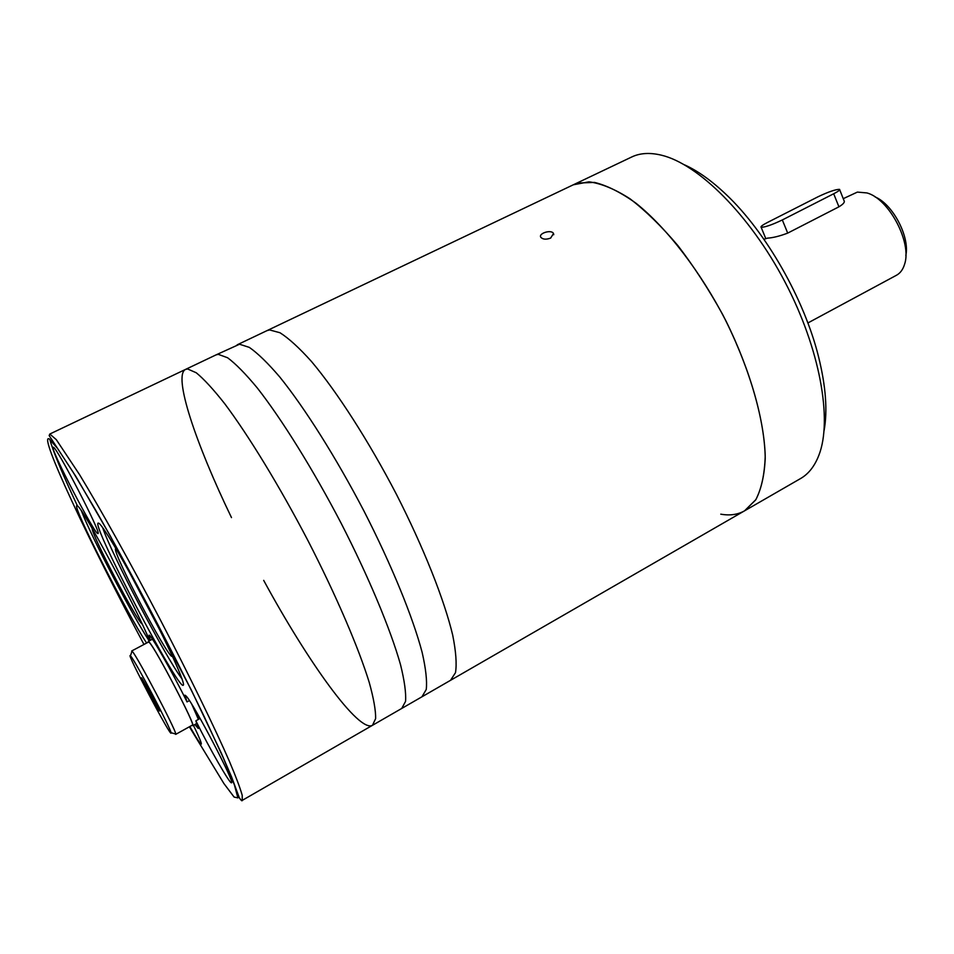 <?xml version="1.0" encoding="UTF-8"?>
<svg xmlns="http://www.w3.org/2000/svg" width="954" height="954" viewBox="0 0 954 954"><rect width="100%" height="100%" fill="white"/><g stroke="black" fill="none" stroke-linecap="round" stroke-linejoin="round"><path stroke-width="1.43" d="M763.915 239.287L767.493 238.142C773.014 237.796 779.752 236.115 787.694 233.11L782.328 219.945C771.977 224.87 764.905 227.302 761.137 227.267C760.362 226.658 762.449 225.072 767.398 222.509L818.091 196.739C828.466 191.826 835.609 189.357 839.532 189.357C840.259 189.894 838.316 191.372 833.701 193.769L782.328 219.945M807.871 322.977L896.521 275.229C900.266 273.178 902.925 269.588 904.511 264.461C912.286 242.936 889.08 198.754 866.936 192.935L857.384 192.1L843.253 198.67M787.694 233.11L838.924 206.815C843.419 204.096 845.113 202.021 843.98 200.555M905.835 255.469C909.961 236.819 892.789 204.132 875.104 196.941M189.834 726.531C196.476 738.134 200.28 743.989 201.27 744.12C201.771 743.381 199.159 737.12 193.447 725.326M192.446 705.364L198.992 719.077L195.856 720.819C209.415 748.282 230.248 784.605 231.512 782.769C235.662 784.057 193.912 704.124 186.268 696.17L184.993 695.168L187.02 701.917L189.441 700.594M263.686 580.366C308.047 662.159 358.942 733.125 372.489 725.302L375.637 718.589C375.793 710.432 373.658 698.376 369.234 682.42C358.513 647.575 336.094 595.32 308.07 540.823C279.653 486.397 248.755 435.799 224.798 403.828C213.457 389.423 203.941 379.06 196.25 372.764L187.592 368.959L185.565 369.401C172.829 375.411 195.606 443.3 231.488 517.605M146.522 642.817L146.654 643.044C127.955 615.402 71.991 505.608 76.821 505.668L77.489 505.93C82.604 507.492 138.163 611.192 149.599 640.706M99.133 523.448L98.179 523.066C91.214 524.259 178.35 690.35 183.251 685.246C185.78 684.567 170.289 649.769 148.216 607.304C126.178 564.875 103.867 526.954 99.133 523.448M195.856 720.819L198.265 728.498L194.831 724.551M150.35 640.301L149.015 635.245C149.909 632.776 172.209 671.783 187.02 701.917M53.4 447.283L53.162 447.235C49.393 447.295 95.817 536.649 97.964 533.513C102.293 534.932 57.109 447.426 53.4 447.283M198.408 719.399L191.861 704.422M192.1 725.29L192.768 725.696C196.631 727.067 155.538 648.231 149.182 642.078L148.275 641.41L148.228 642.197M175.023 733.817L175.703 734.365L192.446 725.088C196.25 726.435 155.764 648.756 149.492 642.662L148.585 642.006L131.724 650.962L131.795 651.832M175.703 734.365L175.751 734.008C176.192 730.549 137.889 657.568 132.523 651.677L131.724 650.962M130.913 656.34L130.459 655.815C124.664 649.769 172.698 740.888 171.016 732.72C171.279 729.464 135.85 661.945 130.913 656.34M141.55 677.769L153.32 698.101L159.556 711.028L156.706 707.141L141.55 677.769M92.228 528.528L92.216 528.611C90.976 533.417 137.531 622.366 142.146 624.023L142.229 624.071M81.543 511.117C90.272 534.705 133.357 617.321 149.206 640.921M115.923 548.55L115.458 548.991C114.051 555.311 165.793 653.931 171.78 656.352L172.4 656.209M102.662 527.622C111.046 553.368 165.686 657.509 182.071 678.986M157.482 706.723L156.706 707.141M148.943 690.028L147.787 690.66M720.783 514.17C729.81 515.78 737.74 514.671 744.561 510.831L755.663 499.968C761.244 489.366 764.44 475.438 765.227 458.17C764.691 421.203 750.476 370.426 725.791 320.616C700.236 271.151 666.87 227.97 636.056 203.274C620.959 192.458 607.114 185.505 594.509 182.417L578.064 183.013L573.318 184.79L588.976 181.832C601.223 183.43 614.913 189.083 630.034 198.802C645.703 210.834 661.671 226.432 677.912 245.619C693.94 266.536 708.822 289.456 722.583 314.379C748.663 365.12 764.154 417.757 765.215 456.191C764.631 474.15 761.519 488.627 755.878 499.622L744.561 510.831L401.729 708.452L405.557 701.381C406.177 692.998 404.496 680.774 400.525 664.711C390.663 629.664 368.948 577.492 341.198 523.352C313.007 469.332 281.871 419.343 257.306 387.98C245.631 373.873 235.733 363.796 227.612 357.762L218.287 354.339L216.033 354.888L49.799 434.034L49.167 435.584L75.879 476.463L110.366 536.041L191.349 690.076L221.388 753.29L231.643 777.105L239.299 797.747C241.207 800.561 242.173 801.432 242.221 800.394L242.221 795.35C240.229 788.171 235.984 776.914 229.497 761.566C214.745 727.711 189.119 675.086 159.867 618.943C130.436 562.765 100.671 509.4 79.564 474.663L56.298 439.651L49.799 434.034M744.561 510.831L800.585 478.538C808.527 473.983 814.621 466.232 818.878 455.261C832.687 420.022 820.023 348.604 784.832 281.692C749.713 214.733 698.101 163.778 661.253 155.144C649.805 152.425 639.955 153.034 631.703 156.993L266.917 330.668L269.565 329.929L279.987 332.743C288.8 338.324 299.306 347.924 311.529 361.542C337.072 391.903 368.59 440.879 396.399 494.255C423.695 547.775 444.278 599.78 452.709 635.161C455.952 651.427 456.883 663.924 455.499 672.653L450.55 680.309L455.499 672.653C456.883 663.924 455.952 651.427 452.709 635.161C444.278 599.78 423.695 547.775 396.399 494.255C368.59 440.879 337.072 391.903 311.529 361.542C299.306 347.924 288.8 338.324 279.987 332.743L269.565 329.929L266.917 330.668L237.117 344.847L239.537 344.227L249.328 347.387C257.735 353.23 267.895 363.104 279.784 377.021C304.767 407.966 336.058 457.526 364.094 511.284C391.653 565.162 412.903 617.262 422.157 652.453C425.83 668.611 427.201 680.941 426.259 689.468L421.966 696.79L426.259 689.468C427.201 680.941 425.83 668.611 422.157 652.453C412.903 617.262 391.653 565.162 364.094 511.284C336.058 457.526 304.767 407.966 279.784 377.021C267.895 363.104 257.735 353.23 249.328 347.387L239.537 344.227L216.033 354.888L218.287 354.339L227.612 357.762C235.733 363.796 245.631 373.873 257.306 387.98C281.871 419.343 313.007 469.332 341.198 523.352C368.948 577.492 390.663 629.664 400.525 664.711C404.496 680.774 406.177 692.998 405.557 701.381L401.729 708.452L372.489 725.302L375.637 718.589C375.793 710.432 373.658 698.376 369.234 682.42C358.513 647.575 336.094 595.32 308.07 540.823C279.653 486.397 248.755 435.799 224.798 403.828C213.457 389.423 203.941 379.06 196.25 372.764L187.592 368.959L185.565 369.401M550.661 238.071L553.499 233.503C551.507 229.198 538.187 233.325 540.799 237.272C542.826 239.478 546.117 239.74 550.661 238.071M684.495 164.827C697.72 170.79 711.601 180.676 726.137 194.497C766.002 232.001 804.508 299.484 818.687 357.321C825.854 386.43 827.655 410.864 824.089 430.624M838.924 206.815L833.701 193.769M49.799 439.281C52.78 450.729 61.927 472.79 77.238 505.465M189.381 726.793L223.892 783.52L234.088 797.043L237.892 797.902L234.35 784.737L223.057 757.321L204.406 717.038C174.022 653.895 129.613 569.455 95.305 509.555L73.1 472.158L57.407 448.249L49.071 438.828C38.196 433.641 90.547 544.615 143.982 644.463M843.992 200.543L839.699 189.763M765.716 238.44L761.137 227.267M372.489 725.302L242.221 800.394M152.449 639.192L148.275 641.41M196.918 723.394L192.768 725.696M171.016 732.72L175.751 734.008M130.459 655.815L132.034 651.129M116.34 549.254L115.458 548.991M172.066 655.481L171.78 656.352M553.511 233.515L553.737 234.72"/></g></svg>
